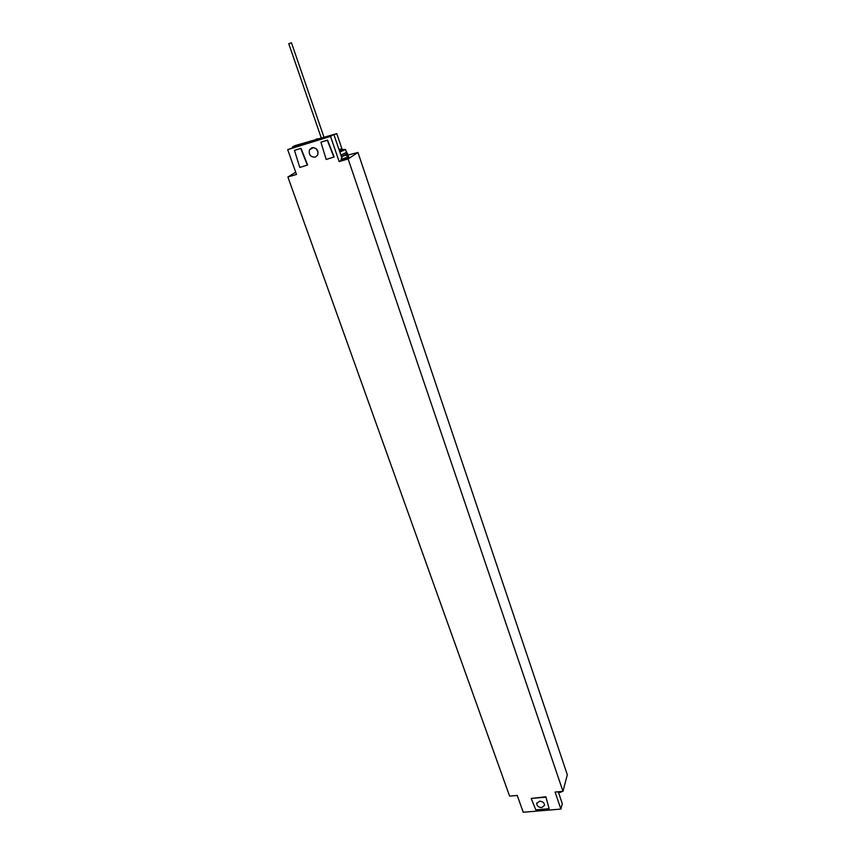 <?xml version="1.0" encoding="UTF-8"?>
<svg xmlns="http://www.w3.org/2000/svg" width="855" height="855" viewBox="0 0 855 855"><rect width="100%" height="100%" fill="white"/><g stroke="black" fill="none" stroke-linecap="round" stroke-linejoin="round"><path stroke-width="1.28" d="M348.113 158.934L562.975 791.335L567.325 774.758L357.956 152.468L348.113 158.934L339.168 161.616L330.522 136.383L287.675 149.636L296.493 174.431L287.9 177.006L295.702 172.208M341.337 160.206L339.168 161.616M348.423 156.583L347.258 153.472M357.956 152.468L348.167 155.033M349.022 157.918L341.455 160.537L341.06 159.404L348.637 156.775L349.022 157.918M345.912 155.332L348.637 156.775M342.31 156.561L341.06 159.404M344.747 155.471L342.684 156.23L344.747 155.471M562.975 791.335L555.066 792.051L560.891 809.065L523.217 812.25L517.243 795.449L509.612 796.133L287.9 177.006M311.936 147.712C316.703 147.723 318.626 150.181 317.686 155.086L315.238 157.181C310.451 157.149 308.537 154.669 309.521 149.764L311.936 147.712M294.483 150.373L300.992 148.3L307.608 165.004L299.784 167.441L294.483 150.373L300.746 148.439L307.362 165.154M320.946 142.208L327.561 140.102L334.113 156.989L326.172 159.468L320.946 142.208L327.315 140.252L333.877 157.138M545.853 796.775L549.124 808.702L535.796 809.835L531.19 798.452L545.853 796.775L549.124 808.702M531.19 798.452L545.747 797.159M541.749 807.59L544.56 805.314C544.357 802.749 542.679 801.381 539.526 801.21L536.726 803.465C536.919 806.03 538.597 807.409 541.749 807.59M561.072 791.506L557.93 791.783M561.297 792.019L560.217 792.361M560.891 809.065L562.291 803.668L558.358 792.125M318.124 152.147L316.051 148.567M316.265 139.012L321.074 138.403M346.457 152.222L346.938 154.082L341.348 156.465M341.359 156.497L347.664 153.558M346.863 152.297L340.878 155.086L346.521 152.414L345.527 149.486L339.863 152.094M339.456 150.907L344.244 149.529M341.669 157.395L333.835 134.449L294.697 145.692L292.431 146.964L307.319 142.357L304.498 143.961L287.675 149.636M333.835 134.449L330.522 136.383M292.431 146.964L292.645 147.626M297.38 145.436L297.647 146.258M304.081 143.362L304.305 144.025M298.374 146.034L298.042 145.061M291.341 42.793L288.744 43.691L291.341 42.793M332.648 134.812L336.752 133.626L333.974 134.844M338.975 149.518L340.237 149.144M339.285 149.219L341.925 148.984L338.965 149.475M536.897 802.845L536.726 803.465M557.749 791.805L559.875 792.403L562.152 791.409M309.521 149.764L313.315 147.53M344.544 149.475L339.04 149.678M324.066 137.473L291.448 42.75M321.395 138.296L288.744 43.691M342.075 149.23L336.763 133.637"/></g></svg>
